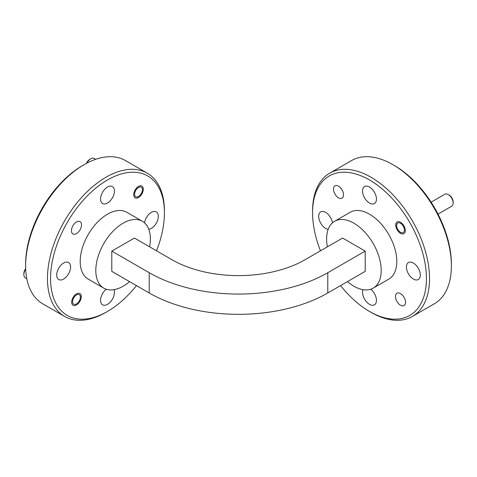 <?xml version="1.0" encoding="UTF-8"?>
<svg xmlns="http://www.w3.org/2000/svg" width="477" height="477" viewBox="0 0 477 477"><rect width="100%" height="100%" fill="white"/><g stroke="black" fill="none" stroke-linecap="round" stroke-linejoin="round"><path stroke-width="0.72" d="M86.48 163.355A5.515 3.184 -60 0 1 87.541 161.447A5.515 3.184 -60 0 1 89.777 159.342L90.755 158.781A6.893 3.977 120 0 0 87.959 161.411A6.893 3.977 120 0 0 86.939 163.11M95.71 159.312L94.202 158.442A6.893 3.977 120 0 0 90.755 158.781M140.751 194.383A5.515 3.184 120 0 0 142.414 189.733A5.515 3.184 120 0 0 140.316 186.948A5.515 3.184 120 0 0 136.279 189.584A5.515 3.184 120 0 0 134.794 195.487A5.515 3.184 120 0 0 138.515 196.488A5.515 3.184 120 0 0 140.751 194.383M79.617 300.295A5.515 3.184 120 0 0 80.38 297.171A5.515 3.184 120 0 0 77.709 294.44A5.515 3.184 120 0 0 73.351 298.548A5.515 3.184 120 0 0 73.005 303.455A5.515 3.184 120 0 0 76.487 303.927A5.515 3.184 120 0 0 79.617 300.295M25.692 269.189A6.893 3.977 120 0 0 24.81 270.757A6.893 3.977 120 0 0 23.85 274.663L23.85 273.536A5.515 3.184 -60 0 1 24.619 270.411A5.515 3.184 -60 0 1 25.675 268.676M23.85 274.663A6.893 3.977 120 0 0 25.275 277.817L26.784 278.687M397.669 229.234A5.515 3.184 -120 0 0 400.513 232.299A5.515 3.184 -120 0 0 404.091 231.649A5.515 3.184 -120 0 0 403.357 226.36A5.515 3.184 -120 0 0 399.082 222.783A5.515 3.184 -120 0 0 396.62 225.543A5.515 3.184 -120 0 0 397.669 229.234M448.279 194.592L449.251 195.159A5.515 3.184 60 0 1 452.095 198.223A5.515 3.184 60 0 1 453.15 201.908L453.15 203.035A6.893 3.977 -120 0 0 451.832 198.426A6.893 3.977 -120 0 0 448.279 194.592A6.893 3.977 -120 0 0 444.832 194.252L431.113 202.176M437.999 214.113L451.725 206.189A6.893 3.977 -120 0 0 453.15 203.035M394.455 165.567L392.893 164.666L394.455 165.567A80.5 46.478 60 0 1 451.379 264.163L451.379 265.963A82.706 47.754 -120 0 0 392.893 164.666L392.893 164.666A82.706 47.754 -120 0 0 351.543 160.57L329.708 173.175A82.706 47.754 60 0 1 371.058 177.271A82.706 47.754 60 0 1 425.09 250.157A82.706 47.754 60 0 1 412.414 316.43A82.706 47.754 60 0 1 371.058 312.334L369.502 311.433A80.5 46.478 -120 0 0 426.426 278.568A80.5 46.478 -120 0 0 369.502 179.972A80.5 46.478 -120 0 0 312.578 212.837A80.5 46.478 -120 0 0 320.484 250.819M412.414 316.43L434.249 303.825A82.706 47.754 -120 0 0 451.379 265.963M107.498 179.972A80.5 46.478 120 0 0 50.574 278.568A80.5 46.478 120 0 0 107.498 311.433L105.942 312.334A82.706 47.754 -60 0 1 64.586 316.43A82.706 47.754 -60 0 1 47.456 278.568A82.706 47.754 -60 0 1 105.942 177.271A82.706 47.754 -60 0 1 147.292 173.175A82.706 47.754 -60 0 1 164.422 211.037L164.422 212.837A80.5 46.478 120 0 0 107.498 179.972M25.621 265.963L25.621 264.163A80.5 46.478 -60 0 1 82.545 165.567L84.107 164.666A82.706 47.754 120 0 0 25.621 265.963A82.706 47.754 120 0 0 42.751 303.825L64.586 316.43M144.543 222.837A9.814 5.664 -60 0 1 151.364 212.366A9.814 5.664 -60 0 1 156.271 211.877A9.814 5.664 -60 0 1 157.774 219.742A9.814 5.664 -60 0 1 151.364 228.394A9.814 5.664 -60 0 1 148.812 229.306M107.498 187.044A9.814 5.664 -60 0 1 112.405 186.555A9.814 5.664 -60 0 1 113.914 194.419A9.814 5.664 -60 0 1 107.498 203.071A9.814 5.664 -60 0 1 102.591 203.554A9.814 5.664 -60 0 1 101.088 195.689A9.814 5.664 -60 0 1 107.498 187.044M63.638 263.012A9.814 5.664 -60 0 1 68.545 262.529A9.814 5.664 -60 0 1 70.047 270.393A9.814 5.664 -60 0 1 63.638 279.039A9.814 5.664 -60 0 1 58.731 279.528A9.814 5.664 -60 0 1 57.228 271.663A9.814 5.664 -60 0 1 63.638 263.012M113.955 289.676A9.814 5.664 -60 0 1 107.498 304.362A9.814 5.664 -60 0 1 102.591 304.851A9.814 5.664 -60 0 1 100.868 297.815A9.814 5.664 -60 0 1 106.216 289.217M76.487 221.99A7.113 4.108 -60 0 1 80.041 221.638A7.113 4.108 -60 0 1 81.132 227.338A7.113 4.108 -60 0 1 76.487 233.605A7.113 4.108 -60 0 1 72.927 233.957A7.113 4.108 -60 0 1 71.836 228.256A7.113 4.108 -60 0 1 76.487 221.99M138.515 186.447A6.779 3.917 -60 0 1 141.907 186.108A6.779 3.917 -60 0 1 142.945 191.545A6.779 3.917 -60 0 1 138.515 197.52A6.779 3.917 -60 0 1 135.122 197.86A6.779 3.917 -60 0 1 134.085 192.422A6.779 3.917 -60 0 1 138.515 186.447M76.487 293.886A6.779 3.917 -60 0 1 79.874 293.552A6.779 3.917 -60 0 1 80.917 298.984A6.779 3.917 -60 0 1 76.487 304.958A6.779 3.917 -60 0 1 73.094 305.298A6.779 3.917 -60 0 1 72.051 299.86A6.779 3.917 -60 0 1 76.487 293.886M413.362 263.012A9.814 5.664 -120 0 0 408.455 262.529A9.814 5.664 -120 0 0 406.953 270.393A9.814 5.664 -120 0 0 413.362 279.039A9.814 5.664 -120 0 0 418.269 279.528A9.814 5.664 -120 0 0 419.772 271.663A9.814 5.664 -120 0 0 413.362 263.012M369.502 187.044A9.814 5.664 -120 0 0 364.595 186.555A9.814 5.664 -120 0 0 363.086 194.419A9.814 5.664 -120 0 0 369.502 203.071A9.814 5.664 -120 0 0 374.409 203.554A9.814 5.664 -120 0 0 375.912 195.689A9.814 5.664 -120 0 0 369.502 187.044M332.457 222.837A9.814 5.664 -120 0 0 325.636 212.366A9.814 5.664 -120 0 0 320.729 211.877A9.814 5.664 -120 0 0 319.226 219.742A9.814 5.664 -120 0 0 325.636 228.394A9.814 5.664 -120 0 0 328.188 229.306M363.045 289.676A9.814 5.664 -120 0 0 369.502 304.362A9.814 5.664 -120 0 0 374.409 304.851A9.814 5.664 -120 0 0 376.132 297.815A9.814 5.664 -120 0 0 370.784 289.217M400.513 305.232A7.113 4.108 60 0 1 395.868 298.96A7.113 4.108 60 0 1 396.959 293.266A7.113 4.108 60 0 1 400.513 293.617A7.113 4.108 60 0 1 405.164 299.884A7.113 4.108 60 0 1 404.073 305.584A7.113 4.108 60 0 1 400.513 305.232M338.485 197.794A7.113 4.108 60 0 1 333.84 191.521A7.113 4.108 60 0 1 334.932 185.821A7.113 4.108 60 0 1 338.485 186.173A7.113 4.108 60 0 1 343.13 192.446A7.113 4.108 60 0 1 342.045 198.146A7.113 4.108 60 0 1 338.485 197.794M400.513 222.258A6.779 3.917 -120 0 0 397.126 221.924A6.779 3.917 -120 0 0 396.083 227.356A6.779 3.917 -120 0 0 400.513 233.336A6.779 3.917 -120 0 0 403.906 233.67A6.779 3.917 -120 0 0 404.949 228.233A6.779 3.917 -120 0 0 400.513 222.258M147.292 173.175L125.457 160.57A82.706 47.754 120 0 0 84.107 164.666L82.545 165.567M149.617 246.836A38.595 22.282 120 0 0 150.386 238.953A38.595 22.282 120 0 0 142.39 221.28A38.595 22.282 120 0 0 112.65 231.619A38.595 22.282 120 0 0 95.805 270.465A38.595 22.282 120 0 0 103.795 288.132A38.595 22.282 120 0 0 129.535 281.609M142.39 221.28L126.799 212.277A38.595 22.282 120 0 0 97.058 222.616A38.595 22.282 120 0 0 80.208 261.462A38.595 22.282 120 0 0 88.203 279.128L103.795 288.132M347.465 281.609A38.595 22.282 -120 0 0 353.904 286.224A38.595 22.282 -120 0 0 373.205 288.132A38.595 22.282 -120 0 0 379.12 257.204A38.595 22.282 -120 0 0 353.904 223.194A38.595 22.282 -120 0 0 334.61 221.28A38.595 22.282 -120 0 0 327.383 246.836M373.205 288.132L388.797 279.128A38.595 22.282 -120 0 0 394.717 248.201A38.595 22.282 -120 0 0 369.502 214.191A38.595 22.282 -120 0 0 350.201 212.277L334.61 221.28M149.218 272.713L111.791 251.105L111.791 271.365L149.218 292.973A126.268 72.898 180 0 0 327.782 292.973L365.209 271.365L365.209 251.105L327.782 272.713A126.268 72.898 180 0 1 149.218 272.713L149.218 292.973M365.209 251.105L342.599 238.047L305.173 259.661A94.285 54.438 180 0 1 171.827 259.661L134.401 238.047L111.791 251.105M312.578 212.837L312.578 211.037A82.706 47.754 60 0 1 329.708 173.175M340.56 285.598A80.5 46.478 -120 0 0 369.502 311.433L371.058 312.334M105.942 312.334L107.498 311.433A80.5 46.478 120 0 0 136.44 285.598M156.516 250.819A80.5 46.478 120 0 0 164.422 212.837M327.782 272.713L327.782 292.973M142.414 189.733L142.414 188.606M138.515 196.488L137.62 197.001M80.38 297.171L80.38 296.044M76.487 303.927L75.587 304.445M400.513 232.299L401.413 232.818M396.62 225.543L396.62 224.423"/></g></svg>
